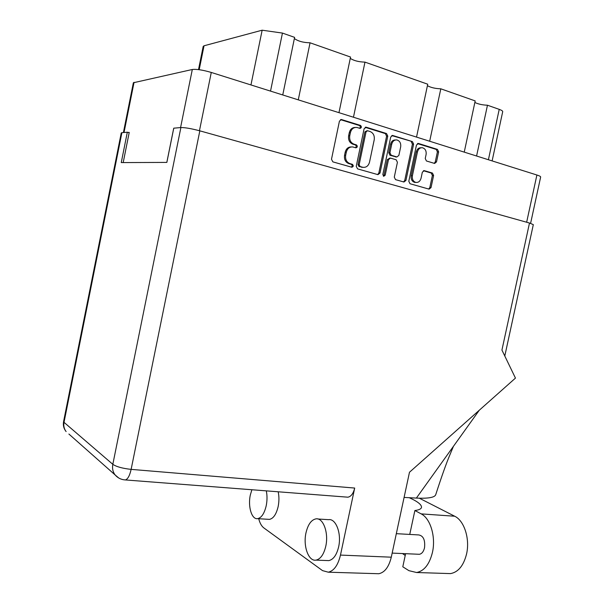 <?xml version="1.0" encoding="UTF-8"?>
<svg xmlns="http://www.w3.org/2000/svg" width="604" height="604" viewBox="0 0 604 604"><rect width="100%" height="100%" fill="white"/><g stroke="black" fill="none" stroke-linecap="round" stroke-linejoin="round"><path stroke-width="0.91" d="M421.147 147.761C418.693 147.655 417.054 149.037 416.239 151.929L411.196 175.719C410.773 179.048 411.845 181.245 414.404 182.317L415.907 182.423M412.396 175.741C411.973 179.071 413.038 181.275 415.605 182.355L415.809 182.408C418.413 182.687 420.165 181.298 421.056 178.24L422.339 172.2L424.257 170.645L432.441 173.054L433.604 175.5L431.029 187.595L429.089 189.143L410.01 183.737L408.802 181.268L416.481 145.005L418.534 143.495L437.47 149.392L438.632 151.868L436.496 161.902L434.623 163.45L426.432 160.981L425.246 158.497L426.084 154.548C426.507 150.924 425.291 148.66 422.438 147.746C419.946 147.58 418.285 148.969 417.447 151.906L412.396 175.741L411.196 175.719M383.714 176.285L385.193 175.19L388.47 159.66L390.441 158.082L396.179 159.773L397.417 162.295L394.284 177.131L395.522 179.63L403.94 182.015L405.933 180.453L413.619 144.122L412.411 141.593L392.638 135.455L390.728 137.032L382.83 174.518L383.714 176.285M383.397 176.134L384.031 175.168L385.193 175.19M379.999 173.061L387.776 136.119L386.515 133.537L366.281 127.233L364.099 128.78L356.239 166.296L357.553 168.871L377.945 174.647L379.999 173.061L378.836 173.046L386.598 136.164L385.344 133.59L365.171 127.316M123.405 132.555L133.363 82.763L192.314 69.49C196.526 68.999 202.846 69.981 211.279 72.45L536.896 175.009C539.425 175.817 540.678 176.481 540.656 177.002L530.599 223.352M357.455 127.618L360.022 128.395C361.675 127.754 361.826 126.764 360.482 125.428L341.419 119.517L339.433 121.14L331.49 159.245L332.849 161.864L351.792 167.232C353.529 166.651 353.71 165.67 352.343 164.303L349.927 163.608C346.59 162.227 345.171 159.456 345.669 155.281L346.334 152.132C347.406 148.41 349.588 146.689 352.887 146.968L355.907 147.829C357.598 147.217 357.764 146.236 356.413 144.877L353.997 144.16C350.66 142.74 349.248 139.932 349.754 135.749L350.411 132.601C351.437 128.984 353.544 127.27 356.738 127.452L357.455 127.618M123.193 162.574L129.233 132.397L128.297 132.48M173.65 128.569L166.817 162.408M270.524 91.106L282.446 33.077L294.616 37.365L282.748 94.956M250.954 84.945L262.151 30.2L282.446 33.077M198.505 69.603L203.201 46.387L204.031 45.783L262.151 30.2M476.586 156.013L487.466 105.224L499.221 109.362C501.599 110.222 502.762 110.977 502.709 111.642L492.124 160.906M464.242 152.125L475.189 100.906L440.807 88.811L429.678 141.238M474.857 102.446C478.134 104.092 482.339 105.02 487.466 105.224M416.534 137.093L427.73 84.205L364.975 62.121L353.461 117.229M427.413 85.692C430.826 87.58 435.288 88.622 440.807 88.811M338.965 112.661L350.547 57.048L310.056 42.793L298.27 99.849M350.267 58.384C353.891 60.717 358.791 61.963 364.975 62.121M294.367 38.55C298.134 41.231 303.359 42.65 310.056 42.793M355.137 127.474C352.155 127.55 350.207 129.279 349.286 132.661L350.411 132.601M355.529 147.723C356.519 146.651 356.428 145.715 355.273 144.915L352.864 144.197C349.535 142.778 348.123 139.977 348.621 135.809L349.286 132.661M351.271 146.938C348.198 146.938 346.175 148.682 345.209 152.155L346.334 152.132M351.407 167.127C352.464 166.07 352.396 165.126 351.218 164.296L348.802 163.608C345.465 162.234 344.053 159.464 344.552 155.296L345.209 152.155M359.644 128.29C360.573 127.21 360.467 126.281 359.335 125.504L340.52 119.652M377.643 174.564L378.836 173.046M367.579 130.743L366.054 131.831L359.161 164.703L360.075 166.508L362.891 167.3C366.213 167.655 368.417 165.957 369.512 162.189L374.208 139.849C374.722 135.734 373.348 132.956 370.086 131.521L367.579 130.743M366.99 130.736L364.907 131.891L366.054 131.831M363.321 167.376L358.942 166.5L358.029 164.703L364.907 131.891M391.769 135.59L412.411 141.593M403.585 181.917L404.748 180.415L412.419 144.16L411.211 141.63M389.867 158.082L387.292 159.667L384.031 175.168M400.671 146.885C401.079 143.186 399.81 140.875 396.843 139.947C394.284 139.781 392.577 141.193 391.732 144.16L389.935 152.706L391.181 155.251L396.926 156.957L398.874 155.387L400.671 146.885M395.499 139.962C393.008 139.901 391.362 141.313 390.554 144.197L391.732 144.16M396.299 156.965L390.003 155.266L388.757 152.729L390.554 144.197M428.681 189.029L429.821 187.557L432.389 175.477L431.218 173.031L423.427 170.736M434.238 163.337L435.273 161.91L437.402 151.891L436.239 149.415L417.492 143.586M414.684 182.37L415.107 182.446M409.248 497.704C417.726 501.531 421.811 504.785 421.486 507.458C421.094 508.991 418.889 510.01 414.88 510.531L421.154 513.876C430.388 518.338 436.02 536.865 432.441 552.411C429.459 564.347 424.174 571.044 416.601 572.516L408.938 570.674L402.793 566.794L405.609 553.687M419.342 498.209L454.699 516.231C464.182 520.633 470.101 538.776 466.567 553.966C463.615 565.631 458.27 572.177 450.524 573.604L447.103 573.49M251.883 489.746L250.343 494.948C247.753 506.424 251.672 519.689 257.598 518.655C261.502 517.809 264.371 513.498 266.213 505.744C267.247 500.512 267.278 495.552 266.296 490.863M268.002 519.289L269.459 519.38C273.416 518.534 276.307 514.268 278.15 506.56C279.176 501.365 279.184 496.443 278.172 491.784M305.994 532.796C302.944 545.933 308.478 561.629 315.998 560.127C320.543 559.093 323.797 554.472 325.775 546.25C328.87 532.811 323.132 517.447 315.915 518.874C311.264 519.878 307.957 524.521 305.994 532.796M326.772 560.535L328.795 560.61C333.393 559.591 336.67 555 338.64 546.846C341.728 533.521 335.862 518.262 328.553 519.666L317.915 519.002M396.322 533.672L418.723 534.933C423.381 535.778 425.314 540.074 424.521 547.813C423.563 551.663 421.841 553.823 419.365 554.291L418.27 554.245M414.88 510.531L409.746 534.427M258.716 518.723C259.848 523.117 261.577 526.197 263.888 527.949L322.528 570.621L328.289 572.192C333.967 570.901 338.029 565.201 340.475 555.084L354.691 488.055C353.355 493.521 351.09 496.564 347.912 497.19L346.53 497.077M63.586 421.539C62.914 425.276 63.752 428.621 66.108 431.573C64.084 428.908 63.39 425.835 64.016 422.339L63.586 421.539L121.245 132.948L121.895 132.691L64.016 422.339L112.82 464.325L180.89 127.55C185.028 127.497 191.34 128.592 199.826 130.834L529.489 223.027L501.932 350.071L515.454 378.096L409.482 472.252L391.286 557.182C388.878 566.982 384.71 572.494 378.791 573.732L376.156 573.649M129.165 132.714L127.323 132.216L121.895 132.691M180.89 127.55L173.763 128.176L166.847 162.408L121.253 162.582L127.323 132.216M529.489 223.027L533.317 224.635L504.793 356.005M416.375 498.089L453.438 446.326L449.957 454.691C446.318 463.268 441.554 476.654 435.665 494.865C434.427 497.545 427.994 498.625 416.375 498.089L404.084 497.424M453.438 446.326L479.282 410.237M402.49 553.551L405.224 555.476M536.896 175.009L526.65 222.234M211.279 72.45L199.448 130.728M192.314 69.49L180.573 127.58M134.058 82.318L124.024 132.502M199.192 69.694L204.031 45.783M488.409 159.735L499.221 109.362M348.621 135.809L349.754 135.749M352.864 144.197L353.997 144.16M355.273 144.915L356.413 144.877M344.552 155.296L345.669 155.281M348.802 163.608L349.927 163.608M351.218 164.296L352.343 164.303M340.543 119.66L341.668 119.577M359.335 125.504L360.482 125.428M386.598 136.164L387.776 136.119M365.209 127.301L366.281 127.233M385.344 133.59L386.515 133.537M358.029 164.703L359.161 164.703M358.942 166.5L360.075 166.508M361.456 167.217L362.596 167.225M391.86 135.545L392.842 135.5M412.419 144.16L413.619 144.122M404.748 180.415L405.933 180.453M387.292 159.667L388.47 159.66M388.757 152.729L389.935 152.706M390.003 155.266L391.181 155.251M395.597 156.934L396.783 156.919M416.239 151.929L417.447 151.906M423.638 170.668L424.37 170.675M431.218 173.031L432.441 173.054M432.389 175.477L433.604 175.5M429.821 187.557L431.029 187.595M417.636 143.525L418.534 143.495M436.239 149.415L437.47 149.392M437.402 151.891L438.632 151.868M435.273 161.91L436.496 161.902M421.154 513.876L454.699 516.231M340.475 555.084L391.286 557.182M199.826 130.834L131.128 469.376L354.691 488.055M124.371 479.855L125.398 479.938C127.814 479.138 129.732 475.612 131.128 469.376C122.499 468.432 116.398 466.749 112.82 464.325C112.072 468.372 112.842 471.905 115.115 474.933L68.894 434.042M347.912 497.19L125.398 479.938C121.238 479.689 117.81 478.021 115.115 474.933L118.709 477.975M340.739 119.569L341.419 119.517M365.428 127.218L366.047 127.18M361.751 167.293L362.891 167.3M395.741 156.972L396.926 156.957M392.064 135.477L392.638 135.455M414.608 182.37L415.809 182.408M423.751 170.638L424.257 170.645M417.817 143.465L418.346 143.45M257.598 518.655L269.459 519.38M315.998 560.127L328.795 560.61M419.365 554.291L392.162 553.098M378.791 573.732L328.289 572.192M416.601 572.516L450.524 573.604"/></g></svg>
